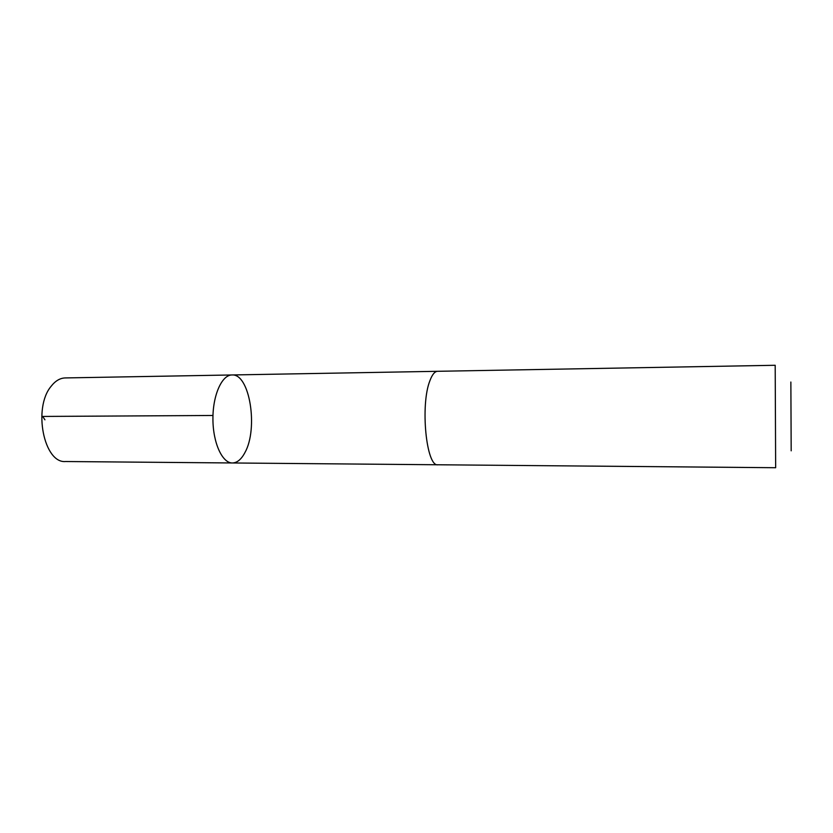 <?xml version="1.0" encoding="UTF-8"?>
<svg xmlns="http://www.w3.org/2000/svg" width="833" height="833" viewBox="0 0 833 833"><rect width="100%" height="100%" fill="white"/><g stroke="black" fill="none" stroke-linecap="round" stroke-linejoin="round"><path stroke-width="1.25" d="M244.871 452.673C241.299 459.41 237.134 462.846 232.376 462.971C222.296 463.179 212.956 442.917 212.925 419.051C212.748 395.196 221.89 374.85 231.98 374.965C249.775 373.361 258.49 428.787 244.871 452.673M65.224 377.932C60.038 378.078 55.332 380.879 51.084 386.335C32.726 408.066 43.972 463.689 65.609 461.524L232.376 462.971C222.296 463.179 212.956 442.917 212.925 419.051C212.748 395.196 221.89 374.85 231.98 374.965L65.224 377.932M429.963 380.566C420.051 404.807 426.329 467.386 438.002 464.772L775.658 467.719L775.19 365.281L437.575 371.299C434.784 371.403 432.244 374.496 429.963 380.566M790.861 382.035L791.183 450.82M44.93 419.822L42.67 416.438L212.967 415.48M437.304 371.31L231.98 374.965M437.731 464.762L232.376 462.971"/></g></svg>
